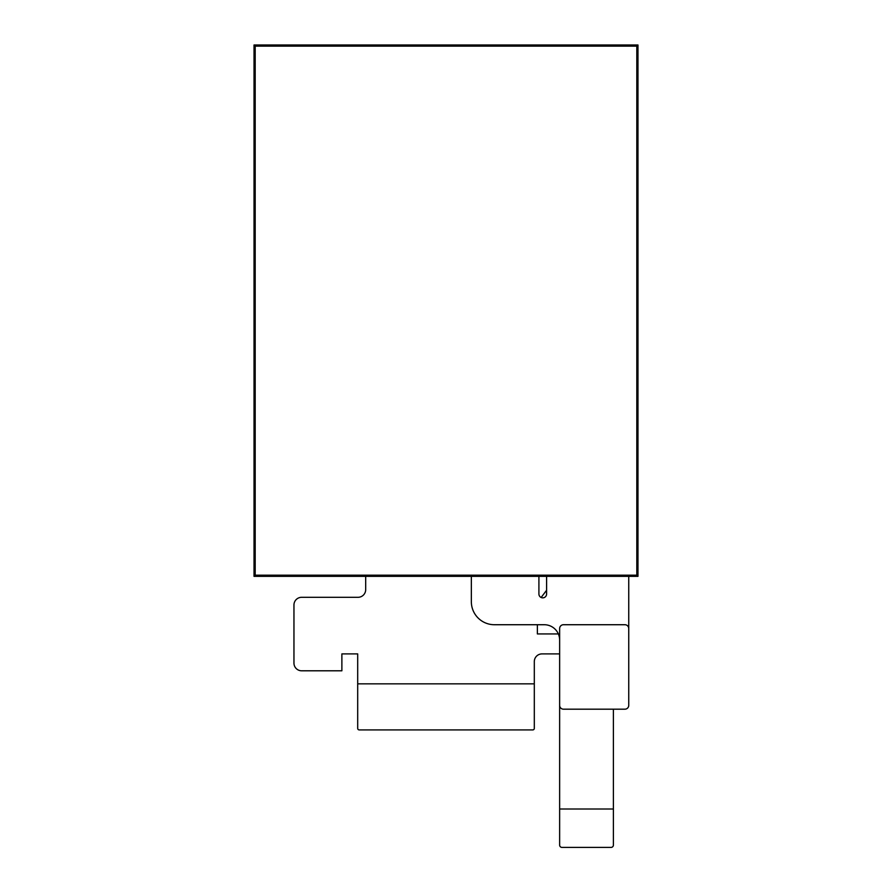 <?xml version="1.0" encoding="UTF-8"?>
<svg xmlns="http://www.w3.org/2000/svg" width="892" height="892" viewBox="0 0 892 892"><rect width="100%" height="100%" fill="white"/><g stroke="black" fill="none" stroke-linecap="round" stroke-linejoin="round"><path stroke-width="1.34" d="M320.841 44.979L340.8 44.979M551.2 44.979L571.159 44.979M365.687 576.343L365.687 589.623A7.682 7.682 0 0 1 358.004 597.306L301.641 597.306A7.682 7.682 0 0 0 293.959 604.988L293.959 663.113A7.682 7.682 0 0 0 301.641 670.795L341.881 670.795L341.881 653.903L357.692 653.903L357.692 728.385A1.539 1.539 0 0 0 359.231 729.912L532.769 729.912A1.539 1.539 0 0 0 534.308 728.385L534.308 661.574A7.682 7.682 0 0 1 541.979 653.903L559.641 653.903M534.308 683.841L357.692 683.841M254.03 576.343L637.97 576.343L637.97 44.979L254.03 44.979L254.03 576.343L255.19 575.195L636.81 575.195L636.81 46.139L255.19 46.139L255.19 575.195M254.03 44.979L255.19 46.139M637.97 44.979L636.81 46.139M637.97 576.343L636.81 575.195M537.374 624.723L537.374 633.933L558.359 633.933M546.595 590.27L541.132 597.484M559.641 628.559L559.641 705.349A3.836 3.836 0 0 0 563.488 709.185L624.913 709.185A3.836 3.836 0 0 0 628.748 705.349L628.748 628.559A3.836 3.836 0 0 0 624.913 624.723L563.488 624.723A3.836 3.836 0 0 0 559.641 628.559M613.395 709.185L613.395 809.011L559.641 809.011L559.641 705.349M559.641 809.011L559.641 845.092A2.308 2.308 0 0 0 561.949 847.4L611.087 847.4A2.308 2.308 0 0 0 613.395 845.092L613.395 809.011M628.748 576.343L628.748 628.559M471.344 576.343L471.344 601.687A23.036 23.036 0 0 0 494.38 624.723L544.287 624.723A15.354 15.354 0 0 1 559.641 640.077M538.913 576.343L538.913 594.005A3.836 3.836 0 0 0 542.749 597.841A3.836 3.836 0 0 0 546.595 594.005L546.595 576.343"/></g></svg>
